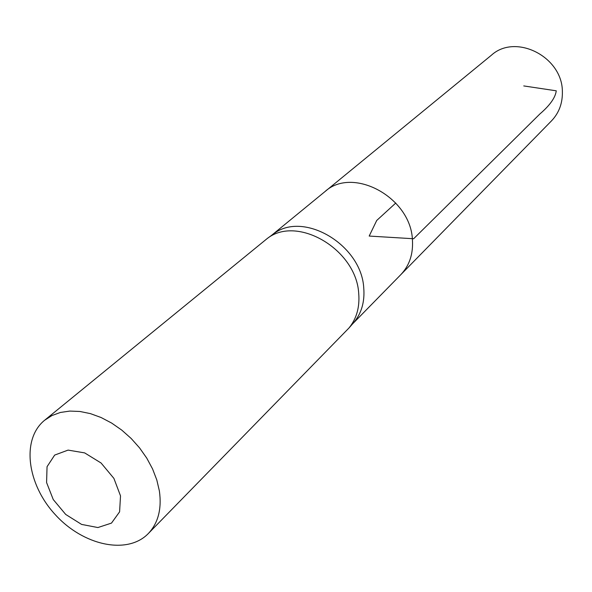 <?xml version="1.0" encoding="UTF-8"?>
<svg xmlns="http://www.w3.org/2000/svg" width="592" height="592" viewBox="0 0 592 592"><rect width="100%" height="100%" fill="white"/><g stroke="black" fill="none" stroke-linecap="round" stroke-linejoin="round"><path stroke-width="0.89" d="M352.862 323.572L354.075 322.196C361.608 312.976 364.835 301.594 363.754 288.052C361.542 244.681 303.141 210.389 273.393 234.018L271.913 235.098M271.632 235.298L324.83 191.712C352.603 165.871 410.922 197.321 412.432 239.938C413.312 254.005 409.42 265.593 400.769 274.703L551.5 120.864C558.996 112.983 562.622 103.274 562.37 91.73C562.585 56.788 515.61 33.034 491.419 55.204L324.83 191.712C352.603 165.871 410.922 197.321 412.432 239.938C413.312 254.005 409.42 265.593 400.769 274.703L352.64 323.831M44.622 420.253L267.147 238.591C297.206 214.704 356.406 249.528 358.715 293.454C359.832 307.174 356.584 318.688 348.969 328.005L148.303 533.562C127.317 555.244 83.124 545.491 55.241 514.626C26.966 484.115 21.171 439.234 44.622 420.253L51.941 415.554L60.399 412.461L69.804 411.077L79.905 411.47L90.435 413.63L101.121 417.53L111.666 423.08L121.774 430.118L131.165 438.472L139.579 447.907L146.779 458.156L152.573 468.945L156.806 479.964L159.374 490.909C161.89 508.854 158.197 523.076 148.303 533.562M120.509 495.867L119.599 511.836L111.481 523.106L97.895 527.546L81.592 524.416L65.705 514.441L53.25 499.544L46.583 482.554L47.049 466.696L54.664 455.085L68.073 450.105L84.656 452.895L101.069 462.996L113.901 478.388L120.509 495.867M395.782 203.026L376.719 220.468L369.193 236.06L413.63 238.754L539.86 113.982C549.931 105.332 555.4 97.606 556.258 90.813L523.757 85.929M273.393 234.018L267.147 238.591M354.075 322.196L348.969 328.005"/></g></svg>
